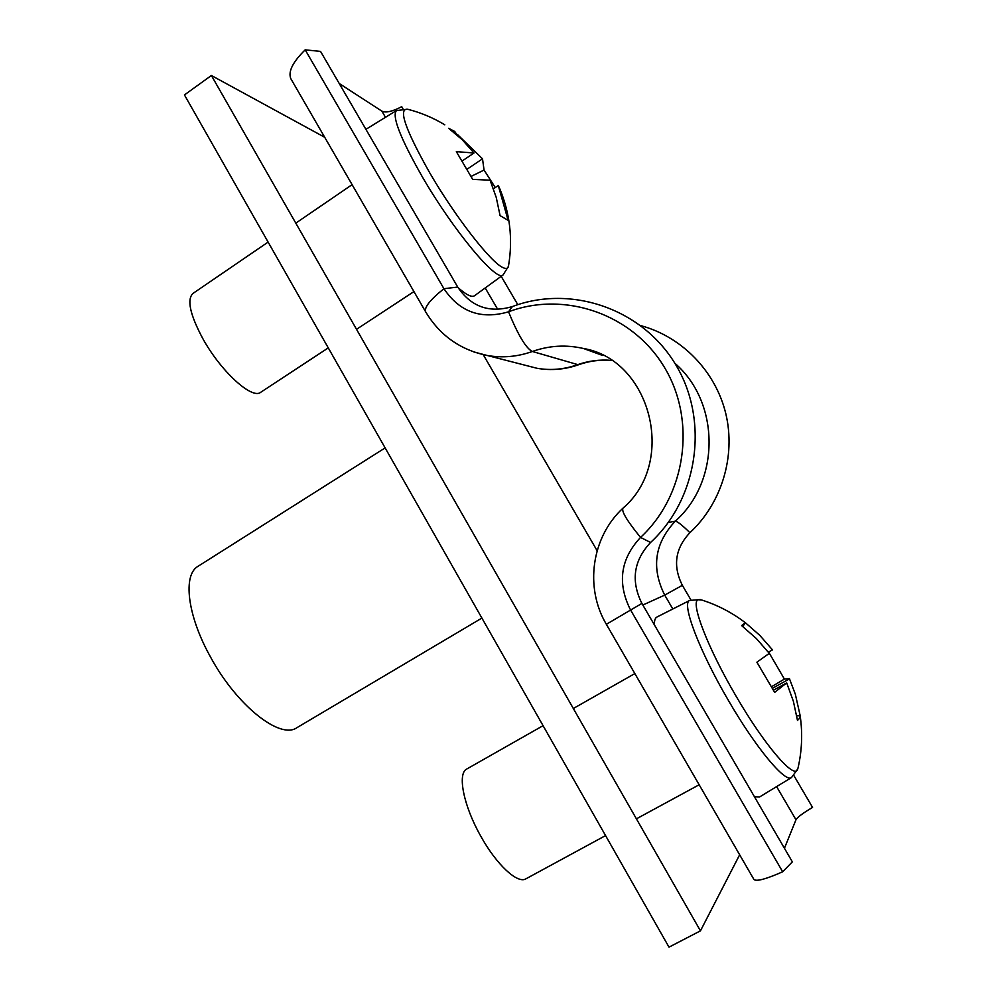 <?xml version="1.0" encoding="UTF-8"?>
<svg xmlns="http://www.w3.org/2000/svg" width="997" height="997" viewBox="0 0 997 997"><rect width="100%" height="100%" fill="white"/><g stroke="black" fill="none" stroke-linecap="round" stroke-linejoin="round"><path stroke-width="1.5" d="M324.71 137.287L211.389 75.498L184.445 94.927L668.999 947.15L700.455 930.849L739.649 854.79M483.233 354.67L597.128 550.705M211.389 75.498L700.455 930.849M481.9 618.078L296.907 727.685C280.057 739.911 236.115 705.128 209.881 655.852C187.124 614.7 182.763 574.758 198.054 566.296L385.141 447.89M512.383 306.565L508.532 311.812C564.638 290.638 632.846 314.03 664.613 367.656C696.729 421.033 685.936 495.459 640.548 537.408C620.508 558.881 617.093 582.921 630.316 609.528L782.67 871.777L792.341 861.844L641.894 603.422C630.702 580.927 633.594 560.601 650.567 542.468C698.137 498.625 709.478 420.709 675.816 364.865C642.517 308.746 571.057 284.369 512.383 306.565C489.29 313.332 471.07 306.839 457.735 287.074L320.536 51.395L305.182 49.85C292.794 61.988 287.996 71.585 290.8 78.651L291.398 79.673M611.261 360.391C600.007 359.543 589.053 361.014 578.41 364.802L532.386 351.48C526.104 348.476 518.153 335.254 508.532 311.812C481.202 319.8 459.679 312.098 443.939 288.706L305.182 49.85M402.875 108.648L401.729 106.679C392.432 111.527 385.814 113.022 381.888 111.153L339.217 83.486M517.804 304.671L501.192 276.319M640.884 325.67C681.948 336.737 715.672 371.37 725.853 413.867C735.96 456.377 721.591 503.311 689.912 532.71C675.156 548.387 672.639 565.922 682.359 585.326L690.909 599.907M793.936 775.654L812.555 807.396C803.009 813.053 797.488 817.179 795.992 819.758L784.427 848.26M782.67 871.777C766.132 879.092 756.561 881.672 753.944 879.491L753.682 879.055M745.282 622.676C731.948 612.532 717.342 604.955 701.489 599.932L698.087 599.758C690.173 602.063 707.708 648.05 736.297 696.542C764.624 745.32 794.335 779.816 797.625 769.36L798.111 767.615C801.924 750.753 802.647 733.742 800.279 716.594M754.43 796.728L759.602 796.952L791.506 777.56L797.824 768.861M543.078 725.679L466.808 768.986C457.187 773.336 463.406 805.576 480.716 836.084C496.444 864.636 517.605 884.214 525.955 878.806L605.565 835.586M773.585 690.136L786.695 682.895L774.644 692.367L756.885 662.207L769.273 653.359L756.362 638.541L741.618 625.605L745.332 622.676L742.802 626.515M772.339 649.695L759.801 635.363L745.332 622.676M768.637 652.026L784.415 679.094L771.815 686.547M786.695 682.895L793.388 701.327L797.488 720.432L799.843 717.99L800.167 715.672L795.357 694.298L789.412 678.596L784.415 679.094M789.574 678.845L772.65 688.204M800.167 715.672L796.74 715.784M768.363 652.175L772.476 649.882M791.506 777.56C785.324 783.106 756.013 748.012 728.732 700.991C698.997 650.493 681.125 602.674 689.7 600.443L657.023 616.981C655.141 617.928 654.269 620.558 654.406 624.907M444.799 124.824C433.172 117.771 420.784 112.586 407.611 109.246C397.953 108.349 405.355 129.61 429.832 173.004C455.604 217.421 491.533 263.233 503.211 267.707C506.513 269.202 508.32 268.405 508.607 265.302C512.981 238.806 509.941 213.059 499.485 188.034L498.288 185.542L493.465 188.757M458.047 287.61C466.347 294.95 471.855 297.642 474.597 295.685L503.086 274.935L508.408 266.411M268.118 242.072L192.957 293.442C186.738 299.461 189.953 314.391 202.615 338.257C220.624 371.233 252.054 399.797 260.716 392.282L328.275 347.878M498.288 185.542L508.121 220.337L500.083 215.639L496.257 197.493L490.075 180.195L472.678 179.373L456.339 151.644L474.024 152.99L462.159 139.667L448.625 128.289L454.732 131.479L457.199 135.118M495.272 187.548L484.056 170.051L482.511 158.822L457.536 134.558M467.419 168.979L482.511 158.822M474.024 152.99L462.546 160.729M503.086 274.935C497.216 282.861 453.623 230.955 422.279 176.768C400.296 138.097 391.684 116.026 396.47 110.555L365.899 129.336M484.056 170.051L471.232 176.332M457.735 287.074L443.939 288.706C430.392 299.524 424.273 307.176 425.557 311.675L425.918 312.298M497.765 309.444L485.203 287.959M385.478 117.31L381.888 111.153M611.173 360.341C599.571 359.406 588.292 360.889 577.338 364.777C564.015 369.463 550.568 370.622 536.972 368.279L525.606 365.351M602.761 355.505L583.407 348.476C566.084 344.538 549.073 345.535 532.386 351.48C517.518 356.776 502.5 358.11 487.346 355.505L473.924 351.978M650.567 542.468L640.548 537.408C627.125 520.982 621.268 511.237 622.975 508.171C591.52 537.134 584.441 587.47 606.35 624.296L606.375 624.346M674.807 363.195C720.345 402.389 720.482 481.277 675.268 521.207L668.252 522.54M689.912 532.71C682.272 525.195 677.387 521.369 675.268 521.207C654.618 543.24 651.091 567.879 664.7 595.097L672.813 608.993M776.613 786.608L795.992 819.758M682.359 585.326L664.7 595.097L642.828 605.029M641.894 603.422L606.35 624.296L753.944 879.491M578.41 364.802C564.825 369.575 551.017 370.722 536.972 368.279L487.346 355.505C460.365 350.009 439.777 335.403 425.557 311.675L290.8 78.651M600.53 354.421L583.407 348.476C650.356 359.63 677.524 461.673 622.975 508.171M636.41 818.836L699.159 784.764M573.325 708.506L634.852 673.573M689.7 600.443L700.28 599.558M356.515 329.322L413.942 291.573M295.81 223.141L352.103 184.657M396.47 110.555L407.611 109.246"/></g></svg>
